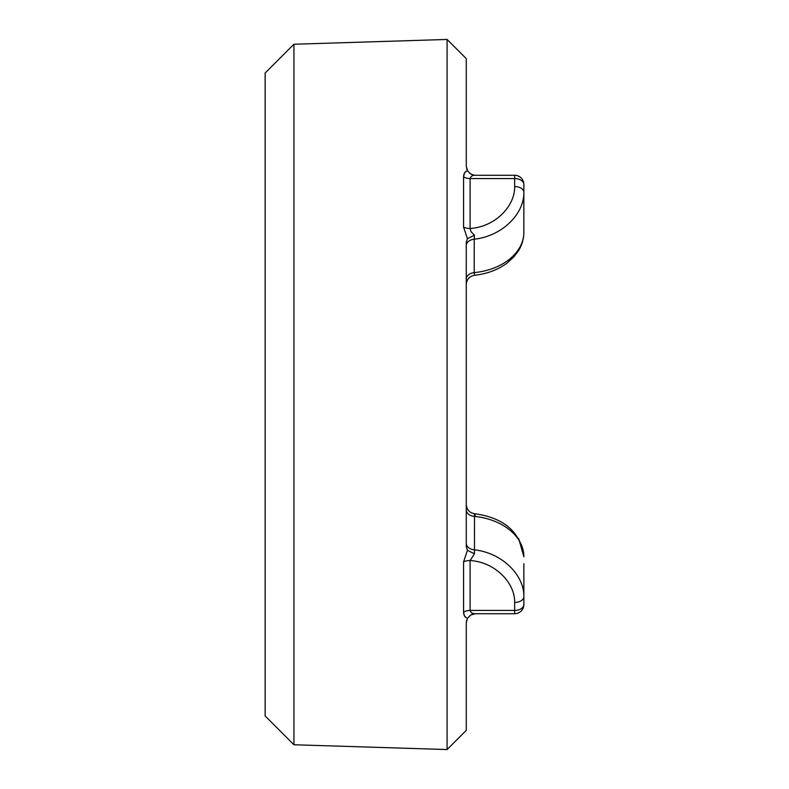 <?xml version="1.0" encoding="UTF-8"?>
<svg xmlns="http://www.w3.org/2000/svg" width="789" height="789" viewBox="0 0 789 789"><rect width="100%" height="100%" fill="white"/><g stroke="black" fill="none" stroke-linecap="round" stroke-linejoin="round"><path stroke-width="1.18" d="M523.857 563.75L523.857 596.731A9.212 5.701 180 0 1 514.645 602.431C515.128 583.032 495.324 562.093 470.096 560.525L470.096 610.439A9.212 5.927 0 0 0 463.577 612.175C463.735 615.588 465.046 617.609 467.522 618.251L466.279 622.57L466.279 730.358L447.087 749.55L447.087 39.45L466.279 58.642L466.279 166.43L467.68 171.006M466.279 171.272L464.484 173.038L463.577 176.825L463.577 227.133L467.453 238.672L466.279 242.243L466.279 546.757L467.453 550.327L474.465 553.789L470.096 560.525A9.212 4.556 0 0 0 463.577 561.867L467.453 550.327M475.491 175.296L473.232 174.99L475.491 175.296C472.542 175.188 470.737 176.272 470.096 178.561A9.212 5.927 180 0 1 463.577 176.825C463.735 173.412 465.046 171.391 467.522 170.749L470.402 173.767L473.538 175.069M466.615 168.659L467.473 170.661M463.577 561.867L463.577 612.175L464.484 615.962L466.279 617.728M470.402 615.233L467.463 618.339M466.605 620.351L466.477 620.874M466.309 621.919L466.279 622.491M293.932 744.757L265.143 715.968L265.143 73.032L293.932 44.243L293.932 744.757L447.087 749.55M523.857 184.488A9.212 9.212 0 0 0 514.645 175.276L514.645 178.561A9.212 5.927 0 0 1 523.857 184.488L523.857 232.311A57.577 40.712 180 0 1 474.219 272.629L474.505 275.282C469.445 276.249 466.703 279.306 466.279 284.444L466.279 284.444M466.279 543.355A9.212 6.509 180 0 0 474.219 549.805C502.159 552.803 524.35 575.142 523.857 596.731L523.857 604.512A9.212 5.927 180 0 1 514.645 610.439L514.645 613.724L475.491 613.704C472.542 613.812 470.737 612.728 470.096 610.439L514.645 610.439L514.645 602.431M463.577 227.133A9.212 4.556 180 0 0 470.096 228.475C495.324 226.907 515.128 205.968 514.645 186.569A9.212 5.701 0 0 1 523.857 192.269C524.35 213.858 502.159 236.197 474.219 239.195L474.219 272.629A9.212 6.509 0 0 0 466.279 279.089M466.279 509.911A9.212 6.509 180 0 0 474.219 516.371A57.577 40.712 180 0 1 523.857 556.689C520.474 532.033 504.023 517.702 474.505 513.718L474.465 553.789M474.919 514.527L475.461 516.499M514.645 186.569L514.645 178.561L470.096 178.561L470.096 228.475L471.063 231.779L474.465 235.211L474.219 239.195A9.212 6.509 180 0 0 466.279 245.645M470.905 614.937L472.503 614.227M472.621 614.177L473.755 613.891M469.524 173.116L470.402 173.767M470.984 174.113L471.812 174.517M467.453 238.672L474.465 235.211M467.522 618.251L470.934 614.917L475.491 613.704M293.932 44.243L447.087 39.45M514.645 613.724A9.212 9.212 0 0 0 523.857 604.512M523.857 556.689L518.698 538.581M523.857 232.311C523.817 238.712 522.091 244.738 518.698 250.419L514.172 256.563L506.834 263.26C497.721 269.897 486.941 273.901 474.505 275.282M514.645 175.276L475.491 175.276M474.505 513.718C469.445 512.751 466.703 509.694 466.279 504.556C466.703 509.694 469.445 512.751 474.505 513.718M473.232 614.01L475.491 613.724"/></g></svg>
